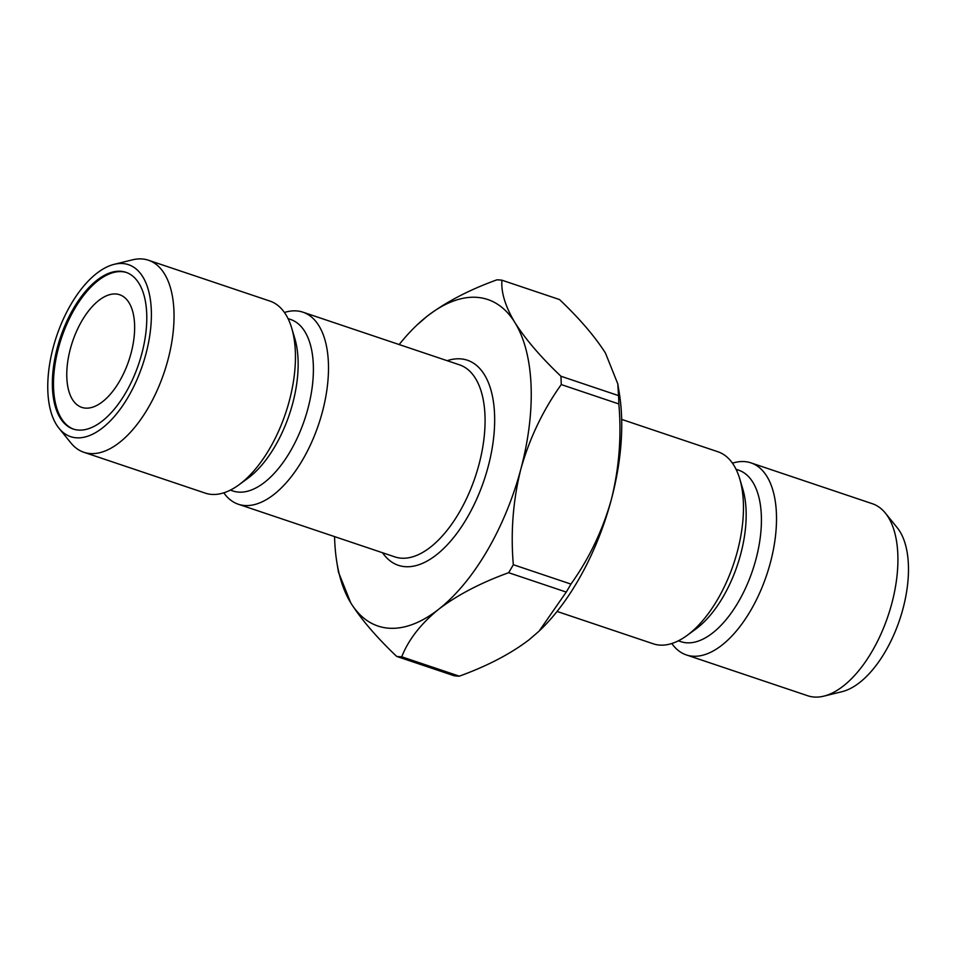 <?xml version="1.0" encoding="UTF-8"?>
<svg xmlns="http://www.w3.org/2000/svg" width="956" height="956" viewBox="0 0 956 956"><rect width="100%" height="100%" fill="white"/><g stroke="black" fill="none" stroke-linecap="round" stroke-linejoin="round"><path stroke-width="1.43" d="M334.564 536.603A172.247 86.112 -71.4 0 0 336.87 562.391A172.247 86.112 -71.4 0 0 350.768 602.878A172.247 86.112 -71.4 0 0 438.732 609.223C457.219 595.086 480.51 582.921 508.64 572.704L566.251 592.075L539.076 631.163L529.23 639.66C510.755 653.773 487.452 665.95 459.322 676.167A196.123 98.038 108.6 0 1 454.315 675.808L396.704 656.437A196.123 98.038 -71.4 0 0 401.723 656.796C408.499 639.636 420.843 623.778 438.732 609.223A172.247 86.112 -71.4 0 0 520.841 469.121A172.247 86.112 -71.4 0 0 514.973 322.674A172.247 86.112 -71.4 0 0 427.009 316.34A172.247 86.112 -71.4 0 0 416.589 325.399A172.247 86.112 -71.4 0 0 399.166 344.554M540.164 630.112A172.247 86.112 -71.4 0 0 611.338 499.558C602.674 530.317 589.207 558.495 570.935 584.092A196.123 98.038 108.6 0 1 566.251 592.075M570.935 584.092L513.324 564.709C510.54 532.169 513.049 500.299 520.841 469.121C529.505 438.362 542.972 410.184 561.256 384.575L618.855 403.958C621.639 436.498 619.13 468.368 611.338 499.558A172.247 86.112 -71.4 0 0 619.368 393.609L617.779 383.858M508.64 572.704A196.123 98.038 -71.4 0 0 513.324 564.709M459.322 676.167L401.723 656.796M618.52 395.605L560.921 376.234C540.833 357.138 525.525 339.284 514.973 322.674C505.342 306.529 500.992 292.369 501.924 280.192L559.535 299.563C579.611 318.659 594.931 336.512 605.471 353.123L617.791 383.858L618.52 395.605A196.123 98.038 108.6 0 1 618.855 403.958M501.924 280.192A196.123 98.038 -71.4 0 0 496.905 279.833C469.073 289.907 445.771 302.072 427.009 316.34L416.864 325.136M561.256 384.575A196.123 98.038 -71.4 0 0 560.921 376.234M557.073 611.446L653.307 643.818A101.312 50.644 -71.4 0 0 686.946 635.525A101.312 50.644 -71.4 0 0 737.351 551.516A101.312 50.644 -71.4 0 0 739.693 478.693A101.312 50.644 -71.4 0 0 717.908 451.758L621.675 419.397M686.946 635.525L695.693 629.132A90.473 45.231 -71.4 0 0 740.709 554.11A90.473 45.231 -71.4 0 0 742.8 489.078L739.693 478.693M678.366 640.807L680.911 641.667A90.473 45.231 -71.4 0 0 755.957 559.236A90.473 45.231 -71.4 0 0 738.594 470.149L736.048 469.3M671.805 643.508A101.312 50.644 -71.4 0 0 686.348 654.932A101.312 50.644 -71.4 0 0 770.393 562.63A101.312 50.644 -71.4 0 0 750.95 462.871A101.312 50.644 -71.4 0 0 732.451 463.182M686.348 654.932L807.76 695.765A101.312 50.644 -71.4 0 0 823.785 696.159A101.312 50.644 -71.4 0 0 891.805 603.463A101.312 50.644 -71.4 0 0 885.364 513.085A101.312 50.644 -71.4 0 0 872.362 503.716L750.95 462.871M823.785 696.159L842.081 691.666A90.724 45.35 -71.4 0 0 903.002 608.661A90.724 45.35 -71.4 0 0 897.23 527.724L885.364 513.085M223.788 492.818A101.312 50.644 -71.4 0 0 238.331 504.242A101.312 50.644 -71.4 0 0 322.375 411.94A101.312 50.644 -71.4 0 0 302.933 312.182A101.312 50.644 -71.4 0 0 284.434 312.493M230.348 490.117L232.894 490.978A90.473 45.231 -71.4 0 0 307.94 408.547A90.473 45.231 -71.4 0 0 290.576 319.459L288.031 318.611M59.009 428.276L70.875 442.915A101.312 50.644 -71.4 0 0 83.877 452.284L205.289 493.129A101.312 50.644 -71.4 0 0 238.928 484.835L247.676 478.442A90.473 45.231 -71.4 0 0 292.691 403.42A90.473 45.231 -71.4 0 0 294.783 338.388L291.676 328.004A101.312 50.644 -71.4 0 0 269.891 301.068L148.467 260.235A101.312 50.644 -71.4 0 0 132.454 259.841L114.158 264.334A90.724 45.35 -71.4 0 0 56.583 336.213A90.724 45.35 -71.4 0 0 59.009 428.276A90.724 45.35 -71.4 0 0 145.91 354.007A90.724 45.35 -71.4 0 0 114.158 264.334M238.928 484.835A101.312 50.644 -71.4 0 0 289.333 400.827A101.312 50.644 -71.4 0 0 291.676 328.004M83.877 452.284A101.312 50.644 -71.4 0 0 167.921 359.982A101.312 50.644 -71.4 0 0 148.467 260.235M141.799 353.72A82.682 41.335 -71.4 0 0 125.929 272.305A82.682 41.335 -71.4 0 0 60.395 337.504A82.682 41.335 -71.4 0 0 73.218 429.041A82.682 41.335 -71.4 0 0 141.799 353.72M126.491 272.508A82.682 41.335 -71.4 0 0 61.531 337.874A82.682 41.335 -71.4 0 0 73.779 429.22M131.056 353.242A59.415 29.708 -71.4 0 0 119.643 294.735A59.415 29.708 -71.4 0 0 72.548 341.591A59.415 29.708 -71.4 0 0 81.762 407.375A59.415 29.708 -71.4 0 0 131.056 353.242M129.096 359.826A2.76 1.374 -71.4 0 0 128.618 361.225M336.87 562.391L338.448 572.13L350.768 602.878C361.129 619.273 376.437 637.126 396.704 656.437M447.169 360.699A108.207 54.098 108.6 0 1 488.134 466.755A108.207 54.098 108.6 0 1 382.567 552.759M238.331 504.242L394.912 556.906A101.312 50.644 -71.4 0 0 478.956 464.604A101.312 50.644 -71.4 0 0 459.513 364.845L302.933 312.182"/></g></svg>
